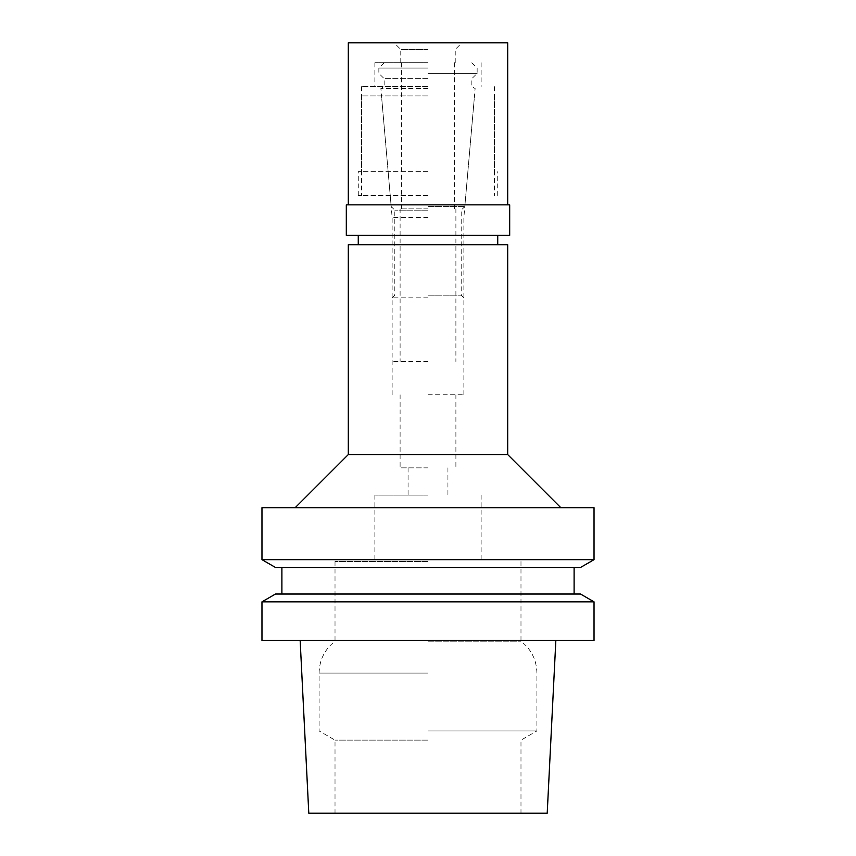 <?xml version="1.0" encoding="UTF-8"?>
<svg xmlns="http://www.w3.org/2000/svg" width="856" height="856" viewBox="0 0 856 856"><rect width="100%" height="100%" fill="white"/><g stroke="black" fill="none" stroke-linecap="round" stroke-linejoin="round"><path stroke-width="0.64" stroke-dasharray="4.28 3.21" d="M428 740.13L335.017 740.13L428 740.13M547.209 813.2L308.791 813.2M594.032 640.523L261.968 640.523M261.968 601.843L594.032 601.843M275.482 594.032L580.518 594.032M428 594.032L281.892 594.032L428 594.032M580.518 567.464L275.482 567.464M594.032 559.663L261.968 559.663M261.968 507.694L594.032 507.694M428 507.694L295.17 507.694L428 507.694M507.694 454.568L348.306 454.568M348.306 244.698L507.694 244.698M428 244.698L358.268 244.698L428 244.698M428 195.553L358.268 195.553L428 195.553M428 95.936L361.585 95.936L428 95.936M428 217.392L392.134 217.392L428 217.392M428 394.798L463.866 394.798L428 394.798M428 467.847L400.105 467.847L428 467.847M428 495.078L374.864 495.078L428 495.078M428 561.493L335.017 561.493L428 561.493M428 641.187L520.983 641.187L428 641.187M428 730.928L536.915 730.928L428 730.928M428 208.832L400.105 208.832L428 208.832M428 361.585L392.134 361.585L428 361.585M428 297.824L392.134 297.824L428 297.824M428 295.17L461.202 295.17L428 295.17M428 210.159L394.798 210.159L428 210.159M428 206.564L464.808 206.564L428 206.564M428 88.543L380.867 88.543L428 88.543M428 86.638L361.585 86.638L428 86.638M428 78.666L384.162 78.666L428 78.666M428 73.349L477.145 73.349L428 73.349M428 68.041L378.855 68.041L428 68.041M428 62.723L374.864 62.723L428 62.723M428 171.639L358.268 171.639L428 171.639M509.684 235.4L346.316 235.4M346.316 204.851L509.684 204.851M428 204.851L348.306 204.851L428 204.851M348.306 42.8L507.694 42.8M428 42.8L394.124 42.8L428 42.8M428 49.445L400.769 49.445L428 49.445M428 673.062L319.085 673.062L428 673.062M335.017 561.493L335.017 641.187C324.702 649.308 319.395 659.944 319.085 673.062L319.085 730.928L335.017 740.13L335.017 813.2M520.983 561.493L520.983 641.187C531.298 649.308 536.605 659.944 536.915 673.062L536.915 730.928L520.983 740.13L520.983 813.2M358.268 195.553L358.268 171.639M497.732 195.553L497.732 171.639M361.585 95.936L361.585 195.553M494.415 95.936L494.415 195.553M392.134 394.798L392.134 217.392L381.509 95.936M463.866 394.798L463.866 217.392L474.492 95.936M400.105 394.798L400.105 467.847M455.895 394.798L455.895 467.847M408.077 467.847L408.077 495.078M447.923 467.847L447.923 495.078M374.864 495.078L374.864 561.493M481.136 495.078L481.136 561.493M400.105 208.832L400.105 361.585M455.895 208.832L455.895 361.585M384.162 62.723L378.855 68.041L378.855 73.349L384.162 78.666L384.162 86.638L380.867 88.543L391.192 206.564L394.798 210.159L394.798 295.17L392.134 297.824L392.134 361.585M471.838 62.723L477.145 68.041L477.145 73.349L471.838 78.666L471.838 86.638L475.134 88.543L464.808 206.564L461.202 210.159L461.202 295.17L463.866 297.824L463.866 361.585M401.432 62.723L401.432 208.832M454.568 62.723L454.568 208.832M400.769 62.723L400.769 49.445L394.124 42.8M455.232 62.723L455.232 49.445L461.876 42.8M374.864 62.723L374.864 86.638M481.136 62.723L481.136 86.638M361.585 86.638L361.585 171.639M494.415 86.638L494.415 171.639"/><path stroke-width="1.28" d="M300.156 640.523L308.791 813.2L547.209 813.2L555.844 640.523M261.968 640.523L594.032 640.523L594.032 601.843L261.968 601.843L261.968 640.523M594.032 601.843L580.518 594.032L275.482 594.032L261.968 601.843M275.482 567.464L580.518 567.464L594.032 559.663L261.968 559.663L275.482 567.464M594.032 559.663L594.032 507.694L261.968 507.694L261.968 559.663M507.694 454.568L507.694 244.698L348.306 244.698L348.306 454.568L507.694 454.568L560.83 507.694M346.316 235.4L509.684 235.4L509.684 204.851L346.316 204.851L346.316 235.4M507.694 204.851L507.694 42.8L348.306 42.8L348.306 204.851M281.892 567.464L281.892 594.032M574.108 567.464L574.108 594.032M348.306 454.568L295.17 507.694M358.268 235.4L358.268 244.698M497.732 235.4L497.732 244.698"/></g></svg>
